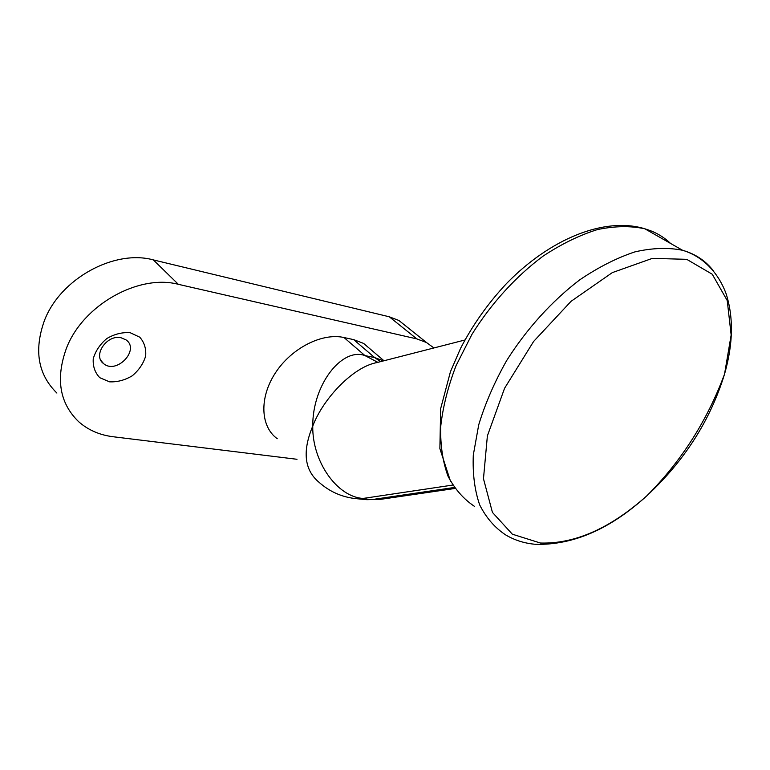 <?xml version="1.0" encoding="UTF-8"?>
<svg xmlns="http://www.w3.org/2000/svg" width="770" height="770" viewBox="0 0 770 770"><rect width="100%" height="100%" fill="white"/><g stroke="black" fill="none" stroke-linecap="round" stroke-linejoin="round"><path stroke-width="1.16" d="M433.914 347.953L426.474 342.515L416.839 338.906L389.283 316.788L153.345 259.904L178.351 284.322C139.052 273.87 83.15 304.602 66.47 348.146C55.479 378.58 59.521 403.076 78.588 421.633C88.069 430.016 99.58 435.05 113.123 436.744L297.008 459.286M389.283 316.788L398.889 320.474L408.35 328.03M56.893 393.056C38.028 374.557 33.841 350.485 44.313 320.849C60.233 278.48 114.643 249.172 153.345 259.904M130.226 332.727L139.736 337.173C144.317 342.332 146.29 348.646 145.645 356.115C143.355 363.632 138.908 370.178 132.315 375.75C124.904 380.178 117.3 382.199 109.513 381.824L99.811 377.714C94.96 372.709 92.766 366.376 93.247 358.743C95.499 350.976 100.052 344.219 106.905 338.482C114.605 334.026 122.382 332.101 130.226 332.727M416.839 338.906L178.351 284.322M121.025 337.741C106.789 334.296 92.371 355.721 103.575 363.604C116.511 374.865 140.313 349.715 126.049 339.897L121.025 337.741M464.936 339.994L376.809 362.603C353.324 366.847 323.304 398.254 312.755 426.079C312.418 384.836 341.87 347.174 364.932 355.576L374.682 357.598L383.547 360.88M372.18 350.697L363.623 343.42L353.7 339.637L344.007 337.53C322.264 332.563 291.647 347.944 275.429 372.863C259.057 397.724 260.433 426.705 277.248 438.708M540.434 543.033C574.969 544.043 610.418 528.316 646.781 495.87L646.781 495.861C684.376 460.98 710.287 420.401 724.532 374.133L731.154 334.998L727.236 300.56L712.26 274.245L686.715 259.326L652.344 258.373L612.314 272.619L571.061 301.32L533.591 341.485L504.571 388.282L487.381 435.887L483.473 478.728L492.434 512.406L512.348 534.197L540.434 543.033M454.233 487.497L373.094 499.432L354.547 498.488C341.177 496.775 329.425 491.453 319.309 482.521C304.352 470.268 302.167 451.461 312.755 426.079C312.139 461.779 337.183 496.881 363.074 498.44L452.673 485.081M356.885 498.719L364.556 499.48L382.305 499.104M344.007 337.53L364.932 355.576L377.858 362.333M353.7 339.637L374.682 357.598L380.572 361.64M670.583 243.455C664.828 237.92 658.081 233.637 650.332 230.625L644.837 228.786L682.576 250.279C699.978 255.447 716.957 269.346 725.995 293.418C733.675 317.048 733.184 343.949 724.532 374.124C707.139 420.853 681.219 461.432 646.781 495.861C610.475 528.923 573.583 545.083 536.084 544.342C525.121 543.533 515.043 540.425 505.851 535.025C494.927 527.864 486.207 517.835 479.7 504.947C474.686 490.529 472.549 473.897 473.3 455.051L478.719 424.819C485.196 403.519 494.484 382.132 506.602 360.668C526.526 329.031 552.109 300.82 579.897 279.741C598.608 267.113 616.991 257.815 635.029 251.848C652.46 247.911 668.312 247.391 682.576 250.279C695.608 254.023 705.984 261.02 713.723 271.281M450.556 481.404L439.872 448.592L440.661 408.639L450.45 371.689L460.575 348.329C472.799 324.786 488.122 303.178 506.554 283.504C549.876 239.037 604.46 216.418 644.837 228.786C630.524 225.726 614.729 225.985 597.443 229.576C579.589 235.148 561.494 243.984 543.139 256.092C515.938 276.343 491.096 303.63 471.933 334.392L456.023 365.731C447.928 386.896 442.817 407.224 440.69 426.734C440.305 445.31 442.74 461.779 448.005 476.139C454.724 489.017 463.588 499.124 474.609 506.458M103.575 363.604L100.966 360.504M426.474 342.515L398.889 320.474M366.645 499.691L380.486 499.364L454.916 488.478M363.623 343.42L383.989 360.764M378.186 362.256L375.847 361.775L377.04 362.545"/></g></svg>
